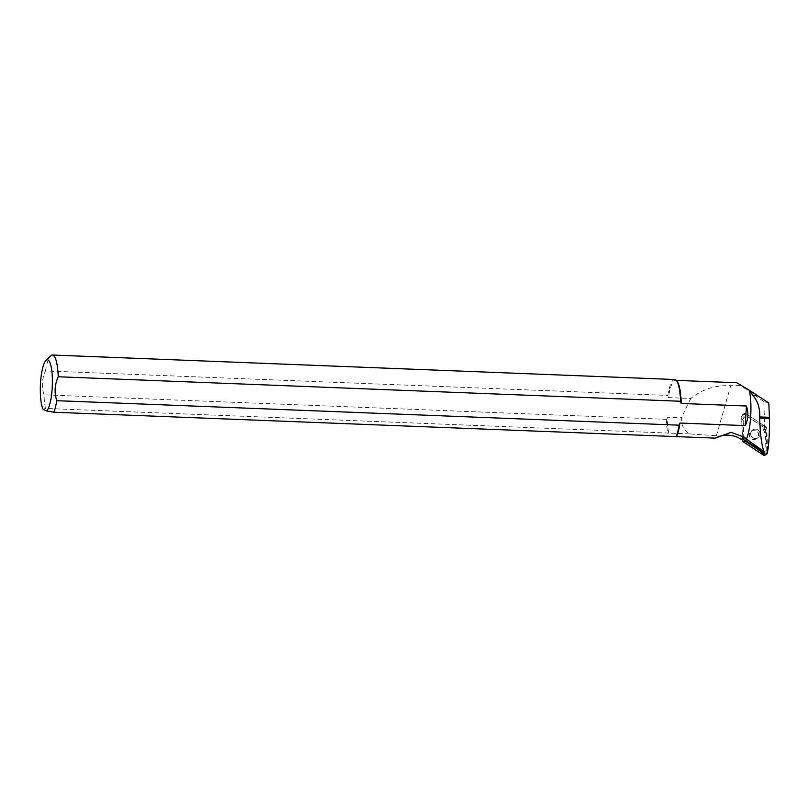 <?xml version="1.0" encoding="UTF-8"?>
<svg xmlns="http://www.w3.org/2000/svg" width="810" height="810" viewBox="0 0 810 810"><rect width="100%" height="100%" fill="white"/><g stroke="black" fill="none" stroke-linecap="round" stroke-linejoin="round"><path stroke-width="0.61" stroke-dasharray="4.05 3.04" d="M757.613 437.937A4.698 4.647 -125.5 0 1 751.396 436.317A4.698 4.647 -125.5 0 1 752.601 430.009A4.698 4.647 -125.5 0 1 759.112 431.143A4.698 4.647 -125.5 0 1 757.613 437.937A4.698 4.647 54.5 0 0 759.112 431.143A4.698 4.647 54.5 0 0 752.601 430.009A4.698 4.647 54.5 0 0 751.265 436.094A4.698 4.647 54.5 0 0 757.613 437.937M767.536 450.4L766.807 428.49A1.954 1.934 54.5 0 0 765.926 426.921L746.05 413.718A1.954 1.934 54.5 0 0 743.053 415.378L743.843 439.182L742.446 440.174M765.956 454.268L765.551 434.686L762.18 426.394L745.797 415.52L741.757 420.552L742.416 440.154L741.616 416.401A1.954 1.934 -125.5 0 1 744.623 414.73L764.488 427.933A1.954 1.934 -125.5 0 1 765.379 429.513L766.169 453.306A1.954 1.934 -125.5 0 1 765.369 454.947M756.186 438.959A4.698 4.647 -125.5 0 1 749.969 437.329A4.698 4.647 -125.5 0 1 751.174 431.031A4.698 4.647 -125.5 0 1 757.674 432.155A4.698 4.647 -125.5 0 1 756.186 438.959M741.727 416.32L743.053 415.378A1.954 1.934 -125.5 0 1 743.853 413.748L742.537 414.679A1.954 1.934 -125.5 0 0 741.727 416.32L742.426 437.187A2.956 2.926 -125.5 0 0 742.8 438.544L744.471 441.521L741.221 439.364M744.471 441.521L745.787 440.579L744.127 437.602A2.956 2.926 -125.5 0 1 743.742 436.246L742.426 437.187M766.817 450.917L766.098 429.31L764.772 430.252L763.111 427.265A2.956 2.926 -125.5 0 0 762.149 426.232L744.734 414.659A1.954 1.934 -125.5 0 0 742.537 414.679M768.791 402.945L763.82 401.547L764.772 430.252M763.82 401.547L736.796 382.745M689.594 433.907L668.857 433.097A30.021 6.905 92.3 0 1 667.217 417.201L681.352 417.757C680.997 424.906 683.741 430.282 689.594 433.907L720.789 436.033M740.067 385.6L730.711 385.722C715.443 385.013 702.138 389.266 690.768 398.49L668.422 397.609A30.021 6.905 92.3 0 1 675.388 380.325A30.021 6.905 92.3 0 1 676.978 381.247M715.848 437.714L715.27 438.139M668.857 433.097L45.492 408.432L43.102 409.344M690.768 398.49L681.352 417.757M668.422 397.609L667.794 395.422L45.492 370.929C41.877 378.746 41.391 386.714 44.023 394.824L666.326 419.327L667.217 417.201M45.492 408.432A30.8 7.087 92.3 0 1 44.023 394.824M666.326 419.327A30.8 7.087 -87.7 0 0 667.794 432.925M45.492 370.929A30.8 7.087 92.3 0 1 50.645 355.833M674.659 379.515A30.8 7.087 -87.7 0 0 667.794 395.422M762.149 426.232L763.476 425.291A2.956 2.926 -125.5 0 1 764.427 426.323L766.098 429.31M763.476 425.291L746.05 413.718L744.734 414.659M741.616 416.401L743.053 415.378L743.742 436.246M756.297 438.878A4.698 4.647 -125.5 0 1 750.08 437.258A4.698 4.647 -125.5 0 1 751.275 430.95A4.698 4.647 -125.5 0 1 757.785 432.084A4.698 4.647 -125.5 0 1 756.297 438.878M742.426 414.76L743.853 413.748A1.954 1.934 -125.5 0 1 746.05 413.718L744.623 414.73M765.926 426.921L764.488 427.933M767.596 452.294L766.169 453.306M765.379 429.513L766.807 428.49M716.384 435.81L730.711 385.722M764.427 426.323L763.111 427.265M742.8 438.544L744.127 437.602M676.208 380.366L675.388 380.325M715.665 437.835L716.242 437.42"/><path stroke-width="1.21" d="M743.843 439.182A1.954 1.934 54.5 0 0 744.724 440.751L764.599 453.954A1.954 1.934 54.5 0 0 767.596 452.294L767.536 450.4M766.797 453.934L765.369 454.947A1.954 1.934 -125.5 0 1 763.172 454.977L743.296 441.774A1.954 1.934 -125.5 0 1 742.416 440.194L743.307 441.774L760.246 453.033L765.956 454.268M745.787 440.579L763.84 452.567L764.498 452.091L763.84 451.453C761.44 443.91 760.074 432.813 759.709 418.162L759.75 416.937C760.033 408.118 757.745 400.98 752.885 395.513L749.28 390.268A30.021 6.905 -87.7 0 1 746.415 439.081L763.84 451.453M45.927 360.44A25.869 5.954 -87.7 0 0 40.5 383.312A25.869 5.954 -87.7 0 0 43.102 409.344L46.595 410.943A25.869 5.954 -87.7 0 0 52.366 380.082A25.869 5.954 -87.7 0 0 45.927 360.44L50.645 355.833A30.8 7.087 92.3 0 1 52.356 355.023A30.8 7.087 92.3 0 1 58.259 376.772L680.562 401.264A30.8 7.087 -87.7 0 0 676.299 380.457L676.978 381.247A30.021 6.905 92.3 0 1 681.19 403.451L746.425 406.023L745.23 425.615L679.985 423.043A30.021 6.905 92.3 0 1 676.553 436.62L715.27 438.139L730.985 432.368L744.329 437.147L746.415 439.081M763.84 452.567L764.498 452.091M749.918 390.663L768.791 402.945L769.49 418.547C769.571 431.781 769.034 442.331 767.86 450.168M676.208 380.366L736.796 382.745L749.28 390.268M744.329 437.147L741.221 439.364A25.15 24.867 54.5 0 0 720.789 436.033L715.848 437.714M745.23 425.615C748.268 419.398 748.673 412.857 746.425 406.023M46.595 410.943L53.794 412.229L676.553 436.62M676.097 436.722A30.8 7.087 -87.7 0 0 679.094 425.169L56.791 400.677A30.8 7.087 92.3 0 1 53.794 412.229M676.299 380.457A30.8 7.087 -87.7 0 0 674.659 379.515L52.356 355.023M56.791 400.677C54.159 392.607 54.645 384.639 58.259 376.772M679.985 423.043L679.094 425.169M680.562 401.264L681.19 403.451M744.724 440.751L743.296 441.774M763.172 454.977L764.599 453.954M769.49 418.547L759.709 418.162M769.47 417.312L759.75 416.937M757.745 395.705L752.885 395.513"/></g></svg>
